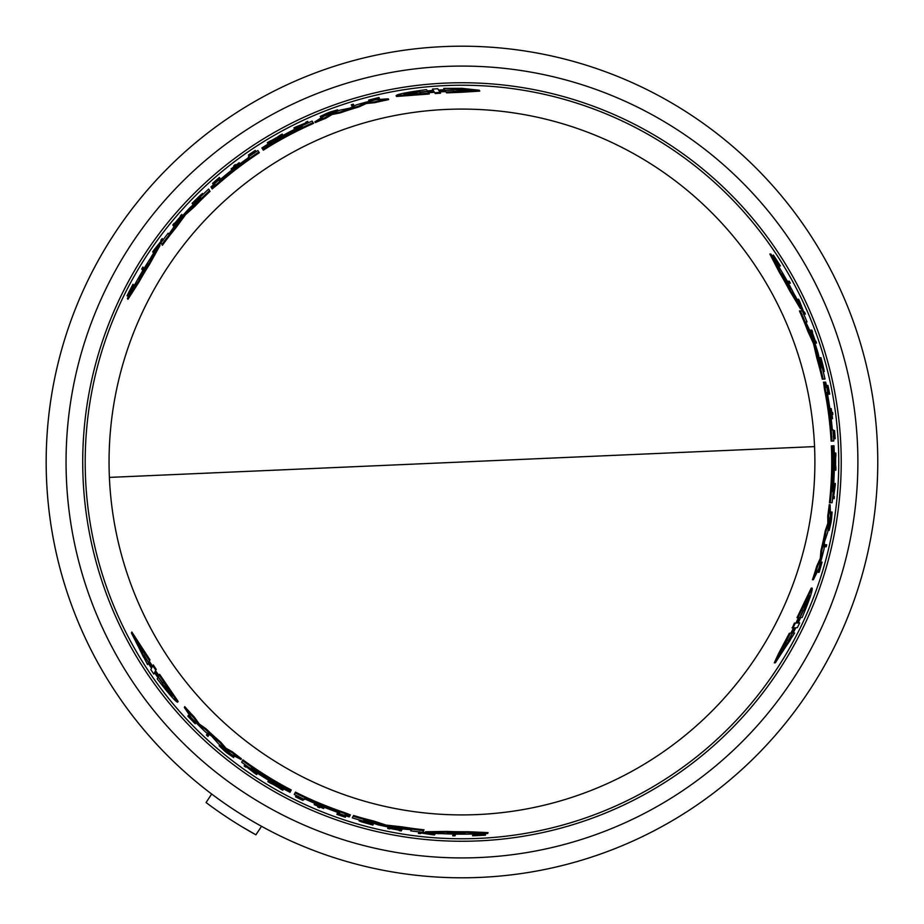 <?xml version="1.0" encoding="UTF-8"?>
<svg xmlns="http://www.w3.org/2000/svg" width="924" height="924" viewBox="0 0 924 924"><rect width="100%" height="100%" fill="white"/><g stroke="black" fill="none" stroke-linecap="round" stroke-linejoin="round"><path stroke-width="1.39" d="M814.552 446.604A352.91 352.91 0 0 1 461.977 814.91A352.91 352.91 0 0 1 109.39 477.396A352.91 352.91 0 0 1 461.977 109.09A352.91 352.91 0 0 1 814.552 446.604L109.39 477.396M443.832 46.593A415.8 415.8 0 0 0 46.269 471.067A415.8 415.8 0 0 0 480.11 877.407A415.8 415.8 0 0 0 877.673 452.933A415.8 415.8 0 0 0 443.832 46.593A415.8 415.8 0 0 1 877.673 452.933A415.8 415.8 0 0 1 480.11 877.407M472.984 834.915L473.458 834.002M475.017 834.303A372.522 372.522 0 0 0 476.888 834.222L479.371 833.979M485.308 833.656L485.504 835.181L477.327 835.134L484.961 834.326A373.03 373.03 0 0 1 482.721 834.453L476.438 835.1A373.377 373.377 0 0 1 474.566 835.157L474.751 834.811A373.03 373.03 0 0 1 473.007 834.869L472.534 835.77A373.92 373.92 0 0 0 474.278 835.723L483.206 835.319A373.92 373.92 0 0 0 485.504 835.181M792.145 633.125L794.628 633.021L775.317 662.808L790.32 633.206L791.822 633.136L790.852 633.183L793.589 627.8M775.317 662.808L774.277 662.855L778.447 653.834L789.339 633.252L791.822 633.136L794.559 627.754L793.023 627.823L795.368 623.065L796.892 622.995L795.934 623.042L798.486 617.636M792.365 627.858L794.409 623.099L795.934 623.042M796.892 622.995L799.445 617.59L797.019 617.694L811.214 588.138L812.127 588.091C812.854 589.928 809.539 599.711 802.171 617.475L800.704 617.532L798.174 622.938L799.687 622.88L797.377 627.639L795.853 627.696L793.127 633.079L794.628 633.021M797.204 622.984L798.729 622.915M787.283 281.289L789.281 281.196A373.92 373.92 0 0 1 790.355 283.171L789.315 283.206A372.984 372.984 0 0 0 788.23 281.243M789.408 283.206L788.368 283.252L789.408 283.206M825.236 546.823A373.03 373.03 0 0 0 825.698 544.79L826.668 544.744A373.966 373.966 0 0 1 826.206 546.777L824.347 546.858A372.176 372.176 0 0 0 824.82 544.825L825.79 544.779M833.298 436.775L834.106 436.74A372.984 372.984 0 0 0 833.633 430.538L833.714 430.538M831.704 418.722L831.635 418.722A372.176 372.176 0 0 0 830.306 408.639L830.387 408.627M820.304 358.778L820.062 357.68L820.939 357.646C825.363 374.647 825.132 374.728 820.269 357.888L820.639 358.928C824.52 372.326 824.693 372.268 821.182 358.743L820.939 357.646C825.363 374.647 825.132 374.728 820.269 357.888L819.392 357.923L822.117 367.856M824.324 371.517L823.457 371.552L822.903 370.328M778.632 266.043L780.387 265.962A373.92 373.92 0 0 0 779.475 264.483L774.659 256.953A373.92 373.92 0 0 0 773.388 255.036L777.442 262.139L772.926 255.936A373.03 373.03 0 0 1 774.15 257.808L777.846 262.924A373.377 373.377 0 0 1 778.84 264.507L778.447 264.53A373.03 373.03 0 0 1 779.371 266.008L778.401 266.054M777.869 264.553A372.522 372.522 0 0 0 776.876 262.97L775.421 260.938M772.175 255.971L773.388 255.036M820.882 562.716L822.06 562.115L819.161 572.303L818.26 572.349L818.791 570.478M826.414 385.458L827.061 385.423A373.03 373.03 0 0 1 828.793 394.202L829.694 394.167A373.92 373.92 0 0 0 827.962 385.389L827.881 385.389A373.85 373.85 0 0 1 829.267 392.33L828.897 392.342A373.481 373.481 0 0 0 827.511 385.4L827.407 385.412A373.377 373.377 0 0 1 828.793 392.353L828.528 392.365A373.111 373.111 0 0 0 827.13 385.423L827.107 385.423M828.84 394.202L827.939 394.236A372.176 372.176 0 0 0 827.742 393.231M813.998 341.187L814.414 341.164A372.58 372.58 0 0 0 811.203 332.166M812.092 332.132L810.775 332.19A372.176 372.176 0 0 0 810.036 330.191L811.861 330.111A373.92 373.92 0 0 1 812.612 332.109L812.15 332.132A373.481 373.481 0 0 1 815.349 341.129L815.811 341.106A373.92 373.92 0 0 1 816.493 343.104L815.557 343.151A373.03 373.03 0 0 0 814.887 341.141L815.303 341.129A373.423 373.423 0 0 0 812.092 332.132L811.676 332.143A373.03 373.03 0 0 0 810.926 330.145M815.603 343.139L814.679 343.185M835.85 470.235L835.007 461.677L835.839 453.049A373.966 373.966 0 0 1 835.885 455.555L835.608 458.512A373.654 373.654 0 0 1 835.608 464.784L835.897 467.717A373.966 373.966 0 0 1 835.85 470.235L834.996 470.27L834.36 463.605M834.36 459.806L834.984 453.083L835.839 453.049M832.94 494.571L834.072 485.55L833.402 485.585M833.529 483.564L834.476 483.529L833.529 483.564M804.481 314.102L803.476 314.137M802.205 310.822L798.336 301.27L797.62 301.305M796.673 299.33L797.701 299.295M829.163 530.376L831.773 515.095A373.596 373.596 0 0 1 831.161 519.219L831.069 519.23A373.504 373.504 0 0 0 832.108 512.035L831.508 519.45A373.966 373.966 0 0 1 830.953 522.903L829.163 530.376L828.297 530.411L828.308 528.875M830.965 514.079A372.649 372.649 0 0 0 831.242 512.069L832.108 512.035M801.316 308.639L800.403 308.674L789.546 290.529A369.739 369.739 0 0 0 779.313 272.268L769.877 254.054L770.87 254.019A372.384 372.384 0 0 1 778.759 266.251L779.833 268.399A372.176 372.176 0 0 1 794.155 294.167L795.472 296.315A372.384 372.384 0 0 1 801.316 308.639L790.482 290.494A370.582 370.582 0 0 0 780.283 272.222L770.87 254.019M829.798 502.806L829.452 502.818A369.739 369.739 0 0 0 831.357 445.876L832.686 445.818A371.055 371.055 0 0 1 831.854 491.545L832.12 491.533A371.321 371.321 0 0 0 832.94 445.807L833.367 445.784A371.748 371.748 0 0 1 832.547 491.51L832.767 491.499A371.968 371.968 0 0 0 833.587 445.772L834.002 445.761A372.384 372.384 0 0 1 832.131 502.702L830.306 502.783A370.582 370.582 0 0 0 832.201 445.83M825.248 382.155L825.894 387.468L824.427 382.178L825.698 382.155A372.384 372.384 0 0 1 827.95 393.22L827.765 395.657A371.76 371.76 0 0 1 832.316 429.614L832.951 429.591A372.384 372.384 0 0 1 833.771 441.002L831.115 441.118A369.739 369.739 0 0 0 824.416 388.912L823.573 382.224M813.374 579.706L812.462 579.741A369.739 369.739 0 0 0 816.701 566.285L820.269 558.385L820.974 550.461A369.739 369.739 0 0 0 825.224 530.93L827.858 523.25L827.765 515.835A369.739 369.739 0 0 0 829.232 504.7L830.087 504.666L830.514 515.396A372.384 372.384 0 0 1 827.661 532.328L824.497 541.845L824.092 548.821A372.384 372.384 0 0 1 818.745 568.722L813.374 579.706A370.582 370.582 0 0 0 817.59 566.239L821.159 558.35L821.852 550.427A370.582 370.582 0 0 0 826.091 530.896L828.736 523.215L828.632 515.8A370.582 370.582 0 0 0 830.087 504.666M824.139 379.083L822.302 379.163A369.739 369.739 0 0 0 816.978 358.674L813.49 343.566L807.842 331.3A369.739 369.739 0 0 0 799.445 310.949L802.298 310.822A372.384 372.384 0 0 1 807.01 321.933L805.74 321.991L812.427 336.07A372.384 372.384 0 0 1 818.248 353.649L821.043 367.902L822.268 367.844A372.384 372.384 0 0 1 825.005 379.048L823.169 379.129A370.582 370.582 0 0 0 817.844 358.627L815.268 346.234L814.391 346.281M806.109 321.968L804.839 322.026M425.121 832.559L425.537 831.75L446.685 831.415A369.739 369.739 0 0 0 467.613 831.692L488.103 832.616L487.641 833.506A372.384 372.384 0 0 1 473.1 834.222L470.709 834.072A372.176 372.176 0 0 1 441.222 833.598L438.715 833.667A372.384 372.384 0 0 1 425.121 832.559L446.257 832.247A370.582 370.582 0 0 0 467.163 832.547L487.641 833.506M433.933 91.453L427.985 91.95L429.29 93.994L396.592 96.477L396.096 95.703C397.32 94.167 407.461 92.146 426.518 89.651L427.304 90.887L433.252 90.379L432.432 89.097L437.71 88.716L438.542 90.009L444.559 89.674L443.751 88.404L461.977 88.346L479.209 90.229L479.764 91.106L461.977 92.25L446.592 92.862L445.252 90.771L445.784 91.591L445.252 90.771L439.223 91.083L440.055 92.388L434.754 92.735L433.933 91.453L434.453 92.261L428.493 92.758M817.902 571.575L818.803 571.54L821.505 564.09L819.161 572.303M211.619 187.999L211.192 187.318L215.003 184.35L211.735 188.184L216.99 183.934A370.582 370.582 0 0 1 258.859 152.033L257.888 150.52A372.384 372.384 0 0 0 248.417 156.93L248.752 157.461A371.76 371.76 0 0 0 221.621 178.39L219.415 179.441A372.384 372.384 0 0 0 210.961 186.925L211.192 187.318M378.909 98.972L378.424 98.21L370.628 99.596L378.909 97.517L368.641 100.104L369.75 100.82M377.5 98.741L379.394 98.279L378.909 97.517M446.592 92.862L445.784 91.591L439.755 91.903M349.861 815.811L349.48 816.527L345.01 814.702L349.965 815.615L343.659 813.189A370.582 370.582 0 0 1 295.091 792.884L294.259 794.49A372.384 372.384 0 0 0 304.55 799.479L304.851 798.914A371.76 371.76 0 0 0 336.532 811.953L338.542 813.339A372.384 372.384 0 0 0 349.26 816.92L349.48 816.527M189.108 715.453L188.692 716.25L193.797 722.314L187.849 716.181L195.23 723.781L195.287 722.464M189.616 716.781L188.265 715.372L187.849 716.181M155.082 671.552L158.489 676.46L159.609 674.312L178.113 701.385L177.697 702.194C175.745 701.917 168.93 694.143 157.23 678.886L157.912 677.581L154.493 672.684L153.788 674.035L150.831 669.657L151.536 668.295L148.233 663.236L147.54 664.575L131.393 632.963L149.526 660.752L148.833 662.092L149.284 661.226L148.833 662.092L152.125 667.151L152.841 665.788L155.786 670.2L155.082 671.552L155.532 670.697L158.94 675.617M131.878 632.039L149.988 659.886L149.284 661.226L152.576 666.296M835.319 462L835.55 459.009A373.596 373.596 0 0 1 835.573 462A373.596 373.596 0 0 1 835.562 464.298L835.319 462M420.547 93.474L403.915 94.387C404.1 93.682 409.124 92.55 418.965 90.991L419.646 92.065L432.548 91.049L419.866 92.4L420.547 93.474M479.209 90.229L446.073 92.042M461.977 90.852L453.973 91.233L453.268 90.113L438.877 90.552L453.026 89.755L452.321 88.635L470.351 89.928L461.977 90.852M428.771 93.185L396.096 95.703M826.945 395.01L826.599 392.481L827.211 394.998A371.332 371.332 0 0 1 831.704 427.535L831.796 430.076L831.438 427.546A371.067 371.067 0 0 0 826.945 395.01L827.211 394.998M782.258 273.435L782.894 274.359A371.748 371.748 0 0 1 790.621 288.242L786.497 282.259L782.258 273.435M794.652 628.713L788.819 640.378L790.147 640.32L780.006 655.301L787.063 640.459L788.38 640.401L794.779 628.701M801.836 610.383L809.366 595.53C809.886 596.038 808.35 600.958 804.781 610.256L803.51 610.314L797.943 621.991L803.106 610.337L801.836 610.383M221.471 179.418L219.45 180.977L221.333 179.198A371.332 371.332 0 0 1 247.262 159.032L249.411 157.692L247.401 159.263A371.067 371.067 0 0 0 221.471 179.418L221.333 179.198M138.531 278.909L139.004 277.893A371.748 371.748 0 0 1 147.17 264.264L144.052 270.824L138.531 278.909M337.503 811.572L339.859 812.543L337.376 811.803A371.332 371.332 0 0 1 306.953 799.422L304.712 798.244L307.08 799.191A371.067 371.067 0 0 0 337.503 811.572L337.376 811.803M465.13 833.656L464.021 833.748A371.748 371.748 0 0 1 448.128 833.494L455.37 832.917L465.13 833.656M151.259 666.758L144.063 655.867L143.451 657.045L135.551 640.782L144.883 654.308L144.271 655.486L151.201 666.874M163.536 682.143L172.638 696.084C171.933 696.28 168.445 692.492 162.174 684.742L162.763 683.621L155.382 673.065L162.947 683.263L163.536 682.143M469.242 90.321L452.852 89.466M453.799 90.956L454.516 92.077M261.527 826.299L255.89 834.811L241.199 826.31M211.677 794.028L206.052 802.54A425.987 425.987 0 0 0 255.89 834.811M238.565 111.319A415.8 415.8 0 0 0 227.246 805.208M162.763 683.621L162.612 683.91C168.861 691.649 172.349 695.437 173.065 695.264M144.721 654.596L145.334 653.43M136.463 641.545L143.913 656.167M419.646 92.065L420.154 92.862L419.473 91.788L405.405 94.583M803.51 610.314L802.563 610.36L803.834 610.302L808.442 596.719M787.398 640.447L786.07 640.505M780.214 654.134L789.154 640.367M162.612 683.91L162.174 684.742M273.192 784.395L277.778 787.029A373.596 373.596 0 0 1 273.192 784.395M448.221 833.321L447.135 833.367M419.473 91.788L418.965 90.991M277.165 137.318L272.592 139.963A373.596 373.596 0 0 1 277.165 137.318M147.274 264.437L147.771 263.455M803.834 610.302L804.781 610.256M790.424 288.242L791.013 289.166M206.433 735.042L206.884 734.187A373.03 373.03 0 0 0 208.408 735.608L207.969 736.463A373.966 373.966 0 0 1 206.433 735.042M159.171 675.155L177.697 702.194M455.382 834.926L454.897 835.862A373.92 373.92 0 0 1 452.656 835.804L453.141 834.88A372.984 372.984 0 0 0 455.382 834.926L455.798 834.118M302.957 800.427L303.003 800.346A373.839 373.839 0 0 1 297.401 797.655L297.771 796.95A373.03 373.03 0 0 1 295.923 796.038L295.507 796.823A373.92 373.92 0 0 0 302.957 800.427M317.683 806.964L318.064 806.236A373.111 373.111 0 0 1 314.195 804.596L314.229 804.527A373.03 373.03 0 0 0 323.631 808.431L323.596 808.5A373.111 373.111 0 0 1 319.947 807.022L319.565 807.749A373.92 373.92 0 0 1 317.683 806.964M372.199 823.931L373.261 824.277L372.869 825.051C355.925 820.373 355.971 820.142 372.996 824.347L371.898 824.15C358.362 820.812 358.327 820.997 371.794 824.716L372.869 825.051C355.925 820.373 355.971 820.142 372.996 824.347L373.4 823.573L363.432 820.974M372.072 824.185L371.794 824.716C358.327 820.997 358.362 820.812 371.898 824.15M190.991 718.549L195.23 723.781M190.875 718.756L188.692 716.25M345.53 816.862L345.588 816.77A373.377 373.377 0 0 1 338.889 814.494L339.004 814.263A373.111 373.111 0 0 0 345.715 816.527L345.749 816.458A373.03 373.03 0 0 1 337.283 813.57L336.867 814.367A373.92 373.92 0 0 0 345.333 817.266L345.368 817.197A373.85 373.85 0 0 1 338.658 814.922L338.831 814.598A373.481 373.481 0 0 0 345.53 816.862L345.368 817.197M390.494 827.465L389.986 828.424A373.423 373.423 0 0 0 399.387 830.145L399.584 829.775A373.03 373.03 0 0 0 401.686 830.122L401.247 830.965A373.92 373.92 0 0 1 399.145 830.607L399.364 830.191A373.481 373.481 0 0 1 389.963 828.47L389.755 828.886A373.92 373.92 0 0 1 387.676 828.47L388.519 826.865M390.182 828.054A373.03 373.03 0 0 1 388.103 827.65L388.415 827.049M267.902 781.669L275.733 785.215L282.802 790.251A373.966 373.966 0 0 1 280.596 789.038L278.182 787.317A373.654 373.654 0 0 1 272.742 784.187L270.062 782.975A373.966 373.966 0 0 1 267.902 781.669L268.295 780.919L274.393 783.691M255.001 773.469L246.142 766.562L245.819 767.174A373.966 373.966 0 0 1 244.155 765.984L244.594 765.141L255.128 773.226L255.44 772.637A373.03 373.03 0 0 0 257.126 773.746L256.687 774.589A373.966 373.966 0 0 1 255.001 773.469M432.42 834.753L420.882 832.974L420.547 833.621A373.92 373.92 0 0 1 418.387 833.379L418.849 832.489L432.559 834.488L432.882 833.852A372.984 372.984 0 0 0 435.065 834.014L434.592 834.915A373.92 373.92 0 0 1 432.42 834.753M233.576 757.53L227.454 753.291A373.966 373.966 0 0 1 224.74 751.096L219.161 745.807L231.092 755.716A373.596 373.596 0 0 1 227.824 753.118L227.87 753.037A373.504 373.504 0 0 0 233.576 757.53L233.968 756.768A372.649 372.649 0 0 1 232.374 755.52M251.444 767.555L251.328 767.798A371.321 371.321 0 0 0 290.517 791.371L290.321 791.741A371.748 371.748 0 0 1 251.12 768.167L251.028 768.364A371.968 371.968 0 0 0 290.217 791.937L290.021 792.318A372.384 372.384 0 0 1 241.649 762.219L242.492 760.591A370.582 370.582 0 0 0 290.852 790.713L290.633 791.14A371.055 371.055 0 0 1 251.444 767.555L251.328 767.798M218.226 743.531L211.561 736.024L205.717 732.201A372.384 372.384 0 0 1 191.164 717.613L184.338 707.472A370.582 370.582 0 0 0 193.89 717.856L198.937 724.89L205.451 729.452A370.582 370.582 0 0 0 220.247 742.896L225.583 749.018L232.051 752.633A370.582 370.582 0 0 0 240.956 759.47L231.462 754.469A372.384 372.384 0 0 1 218.226 743.531M410.753 830.849L411.342 829.717L395.807 828.458A372.384 372.384 0 0 1 377.673 824.716L363.929 820.015L363.363 821.101A372.384 372.384 0 0 1 352.298 817.867L353.141 816.25A370.582 370.582 0 0 0 373.55 821.886L385.574 825.848L385.978 825.063L402.229 826.876L401.813 827.673A370.582 370.582 0 0 0 423.631 830.595L422.742 832.316A372.384 372.384 0 0 1 410.753 830.849M388.785 825.64L388.38 826.426L401.813 827.673M388.38 826.426L385.574 825.848M142.308 269.831L141.742 268.942A373.92 373.92 0 0 1 142.908 267.024L143.463 267.914A372.984 372.984 0 0 0 142.308 269.831L142.816 270.628M353.28 104.181L353.8 105.001A373.03 373.03 0 0 0 351.801 105.613L351.282 104.793A373.966 373.966 0 0 1 353.28 104.181M248.394 155.07L248.44 155.151A373.839 373.839 0 0 1 253.569 151.64L254.008 152.321A373.03 373.03 0 0 1 255.717 151.178L255.243 150.427A373.92 373.92 0 0 0 248.394 155.07M235.366 164.564L235.805 165.257A373.111 373.111 0 0 1 239.166 162.716L239.212 162.786A373.03 373.03 0 0 0 231.127 168.977L231.092 168.907A373.111 373.111 0 0 1 234.188 166.493L233.749 165.8A373.92 373.92 0 0 1 235.366 164.564M193.416 203.292L192.585 204.042L192.123 203.303C204.631 190.968 204.816 191.129 192.666 203.765L193.37 202.922C203.037 192.862 202.899 192.735 192.943 202.552L192.123 203.303C204.631 190.968 204.816 191.129 192.666 203.765L193.128 204.504L200.369 197.17M193.266 203.049L192.943 202.552C202.899 192.735 203.037 192.862 193.37 202.922M127.027 295.784L131.15 288.738L128.043 295.749A373.03 373.03 0 0 1 129.048 293.74L131.635 287.976A373.377 373.377 0 0 1 132.502 286.325L132.721 286.659A373.03 373.03 0 0 1 133.541 285.123L132.998 284.257A373.92 373.92 0 0 0 132.167 285.793L128.055 293.728A373.92 373.92 0 0 0 127.027 295.784L128.448 296.373M375.283 99.041L368.641 100.104M375.167 98.845L378.424 98.21M212.867 183.726L212.924 183.818A373.377 373.377 0 0 1 218.249 179.152L218.387 179.383A373.111 373.111 0 0 0 213.074 184.049L213.109 184.119A373.03 373.03 0 0 1 219.854 178.228L219.369 177.466A373.92 373.92 0 0 0 212.624 183.345L212.67 183.414A373.85 373.85 0 0 1 217.983 178.748L218.18 179.06A373.481 373.481 0 0 0 212.867 183.726L212.67 183.414M180.353 216.008A373.92 373.92 0 0 1 181.751 214.426L182.247 215.211A373.03 373.03 0 0 0 180.85 216.793L180.63 216.447A373.423 373.423 0 0 0 174.44 223.724L174.671 224.082A373.03 373.03 0 0 0 173.308 225.722L172.811 224.936A373.92 373.92 0 0 1 174.162 223.285L174.417 223.677A373.481 373.481 0 0 1 180.596 216.401L180.353 216.008M282.167 134.095L275.179 139.108L267.29 142.7A373.966 373.966 0 0 1 269.438 141.395L272.13 140.171A373.654 373.654 0 0 1 277.57 137.029L279.96 135.32A373.966 373.966 0 0 1 282.167 134.095L282.617 134.812L277.165 138.704M295.715 127.015L306.133 122.8L305.763 122.222A373.966 373.966 0 0 1 307.623 121.367L308.131 122.164L295.865 127.258L296.223 127.812A373.03 373.03 0 0 0 294.41 128.725L293.901 127.928A373.966 373.966 0 0 1 295.715 127.015M153.938 250.023L161.25 240.933L160.857 240.309A373.92 373.92 0 0 1 162.15 238.565L162.682 239.42L154.1 250.277L154.481 250.889A372.984 372.984 0 0 0 153.257 252.691L152.703 251.836A373.92 373.92 0 0 1 153.938 250.023M320.235 116.436L326.969 113.248A373.966 373.966 0 0 1 330.226 112L337.583 109.817L323.053 115.188A373.596 373.596 0 0 1 326.934 113.664L326.981 113.744A373.504 373.504 0 0 0 320.235 116.436L320.697 117.163A372.649 372.649 0 0 1 322.58 116.401M151.732 256.029L150.531 258.235A372.176 372.176 0 0 0 135.389 283.529L134.049 285.528A372.384 372.384 0 0 0 127.408 298.487L138.473 281.231A370.582 370.582 0 0 1 149.191 263.259L159.482 244.802A372.384 372.384 0 0 0 151.732 256.029M302.622 126.9L302.471 126.68A371.321 371.321 0 0 0 262.462 148.822L262.231 148.464A371.748 371.748 0 0 1 302.24 126.311L302.125 126.138A371.968 371.968 0 0 0 262.116 148.29L261.885 147.932A372.384 372.384 0 0 1 312.139 121.079L313.121 122.626A370.582 370.582 0 0 0 262.855 149.457L262.601 149.053A371.055 371.055 0 0 1 302.622 126.9L302.471 126.68M340.032 110.141L349.861 108.12L356.098 104.978A372.384 372.384 0 0 1 376.01 99.665L388.207 98.833A370.582 370.582 0 0 0 374.439 101.906L365.823 102.76L358.604 106.121A370.582 370.582 0 0 0 339.582 112.208L331.612 113.767L325.236 117.567A370.582 370.582 0 0 0 314.865 121.864L323.943 116.135A372.384 372.384 0 0 1 340.032 110.141M168.145 233.218L168.826 234.292L177.685 221.471A372.384 372.384 0 0 1 189.998 207.634L200.947 198.083L200.289 197.055A372.384 372.384 0 0 1 208.616 189.085L209.598 190.633A370.582 370.582 0 0 0 194.514 205.486L185.066 213.918L185.551 214.657L175.86 227.824L175.375 227.061A370.582 370.582 0 0 0 161.931 244.502L160.892 242.862A372.384 372.384 0 0 1 168.145 233.218M183.645 216.793L183.171 216.054L175.375 227.061M183.171 216.054L185.066 213.918M797.978 617.659L812.127 588.091M834.568 430.503L834.476 430.503A373.839 373.839 0 0 1 834.949 436.694L834.141 436.729A373.03 373.03 0 0 1 834.28 438.796L835.169 438.75A373.92 373.92 0 0 0 834.568 430.503M832.859 414.472L832.039 414.506A373.111 373.111 0 0 1 832.559 418.688L832.478 418.688A373.03 373.03 0 0 0 831.161 408.593L831.242 408.593A373.111 373.111 0 0 1 831.785 412.485L832.605 412.451A373.92 373.92 0 0 1 832.859 414.472M820.581 358.766L821.182 358.743C824.693 372.268 824.52 372.326 820.639 358.928M819.646 568.41L822.06 562.115M819.877 568.399L818.803 571.54M835.204 485.504L833.656 496.638L834.337 496.604A373.966 373.966 0 0 1 834.141 498.648L833.194 498.683L834.926 485.516L834.256 485.55A373.03 373.03 0 0 0 834.384 483.529L835.319 483.483A373.966 373.966 0 0 1 835.204 485.504M799.56 301.224L803.788 312.093L804.515 312.069A373.92 373.92 0 0 1 805.381 314.056L804.377 314.102L799.26 301.236L798.544 301.27A372.984 372.984 0 0 0 797.597 299.295L798.625 299.249A373.92 373.92 0 0 1 799.56 301.224M824.427 382.178L825.271 388.877A370.582 370.582 0 0 1 831.97 441.083M813.49 343.566L814.367 343.52L808.731 331.266A370.582 370.582 0 0 0 800.357 310.903M814.367 343.52L815.268 346.234M208.408 735.608L208.824 734.823A372.176 372.176 0 0 1 207.299 733.402L206.884 734.187M208.824 734.823L208.374 735.689M148.683 662.369L147.54 664.575M149.988 659.886L149.526 660.752M153.141 665.199L152.841 665.788M153.292 664.934L156.237 669.346L155.786 670.2M156.237 669.346L155.532 670.697M154.943 671.829L154.239 673.18M453.557 834.083L453.141 834.88M453.095 834.973L453.58 834.037L453.095 834.973M455.821 834.083L455.336 835.019L455.821 834.083M296.211 795.46L295.923 796.038M298.059 796.373L297.771 796.95M298.163 796.188L297.794 796.904A372.984 372.984 0 0 0 303.395 799.595L303.003 800.346M314.587 803.834L314.229 804.527M314.622 803.764A372.176 372.176 0 0 0 324.024 807.668L323.631 808.431M359.159 821.043L359.563 820.269L360.903 820.408M473.342 834.21L473.007 834.869M475.098 834.153L474.751 834.811M476.888 834.222L476.438 835.1M483.056 833.794L482.721 834.453M195.484 722.106L195.091 722.845M346.05 815.88L345.749 816.458M337.676 812.808A372.176 372.176 0 0 0 338.646 813.155M401.686 830.122L402.102 829.336A372.176 372.176 0 0 1 399.988 828.978L399.387 830.145M402.102 829.336L401.663 830.168L402.102 829.336M390.586 827.269L390.402 827.638A372.58 372.58 0 0 0 399.803 829.359M277.685 785.585L283.194 789.5L282.802 790.251M248.279 766.978L255.521 772.464L255.833 771.875M255.74 772.06L255.44 772.637M257.519 772.995L257.08 773.827L257.519 772.995M418.803 832.57L419.277 831.681M433.183 833.275L432.559 834.488M422.776 832.235L432.986 833.667L433.31 833.032M435.366 833.436L435.065 834.014M435.493 833.194L435.019 834.095M232.109 756.017L232.513 755.255M219.161 745.807L219.565 745.033L220.882 745.818M446.685 831.415L446.257 832.247M467.613 831.692L467.163 832.547M242.885 759.828A369.739 369.739 0 0 0 291.245 789.962L290.852 790.713M349.965 815.615L350.358 814.852L344.051 812.427A369.739 369.739 0 0 1 295.484 792.134L295.091 792.884M193.89 717.856L194.294 717.059L199.353 724.104L198.937 724.89M199.353 724.104L205.867 728.666L205.451 729.452M205.867 728.666A369.739 369.739 0 0 0 220.651 742.122L220.247 742.896M220.651 742.122L225.987 748.244L225.583 749.018M225.987 748.244L232.455 751.87L232.051 752.633M232.455 751.87A369.739 369.739 0 0 0 241.36 758.708L240.956 759.47M194.294 717.059A369.739 369.739 0 0 1 184.765 706.664L184.338 707.472M352.702 817.105L353.141 816.25M353.546 815.476A369.739 369.739 0 0 0 373.954 821.101L373.55 821.886M373.954 821.101L385.978 825.063M402.229 826.876A369.739 369.739 0 0 0 424.058 829.787L423.631 830.595M411.168 830.052L411.757 828.92M445.091 90.506L443.751 88.404M440.575 93.209L435.273 93.555L434.754 92.735M435.273 93.555L434.453 92.261M433.772 91.187L432.952 89.905M143.948 268.676L143.463 267.914M143.416 267.821L143.971 268.711L143.416 267.821M351.801 105.613L352.275 106.352A372.176 372.176 0 0 1 354.273 105.74L353.8 105.001M352.275 106.352L351.755 105.532M254.458 153.037L254.031 152.356A372.984 372.984 0 0 0 248.903 155.867L248.44 155.151M239.628 163.444L239.212 162.786M239.674 163.502A372.176 372.176 0 0 0 231.589 169.693L231.127 168.977M202.437 193.439L202.899 194.179L202.113 195.264M133.934 285.747L133.541 285.123M133.518 285.077L134.061 285.943M133.114 287.283L132.721 286.659M133.033 287.156A372.522 372.522 0 0 0 132.155 288.796L131.635 287.976M129.452 294.363L129.048 293.74M132.155 288.796L131.127 291.072M369.958 101.155L369.519 100.45M220.316 178.944A372.176 372.176 0 0 0 219.531 179.614M173.308 225.722L173.793 226.484A372.176 372.176 0 0 1 175.144 224.832L174.44 223.724M173.793 226.484L173.285 225.687L173.793 226.484M182.224 215.177L182.721 215.95M181.335 217.544L181.104 217.198A372.58 372.58 0 0 0 174.925 224.474M273.885 140.61L267.741 143.416L267.29 142.7M304.701 124.451L296.327 127.974L296.685 128.54M294.872 129.441L294.363 128.644L294.872 129.441M162.636 239.339L163.178 240.182M154.828 251.432L154.1 250.277M160.938 242.943L154.597 251.062L154.978 251.663M153.754 253.476L153.199 252.61M322.28 115.927L322.742 116.655M337.583 109.817L338.057 110.557L336.729 111.307M159.482 244.802L159.979 245.576L149.688 264.056L149.191 263.259M149.688 264.056A369.739 369.739 0 0 0 138.993 282.039L138.473 281.231M138.993 282.039L127.939 299.318L127.408 298.487M313.582 123.354A369.739 369.739 0 0 0 263.317 150.173L262.855 149.457M211.735 188.184L212.197 188.912L217.452 184.661A369.739 369.739 0 0 1 259.321 152.749L258.859 152.033M374.439 101.906L374.925 102.656L366.297 103.511L365.823 102.76M366.297 103.511L359.089 106.872L358.604 106.121M359.089 106.872A369.739 369.739 0 0 0 340.044 112.947L339.582 112.208M340.044 112.947L332.074 114.507L331.612 113.767M332.074 114.507L325.698 118.295L325.236 117.567M325.698 118.295A369.739 369.739 0 0 0 315.327 122.592L314.865 121.864M374.925 102.656A369.739 369.739 0 0 1 388.692 99.596L388.207 98.833M209.078 189.813L209.598 190.633M210.06 191.36A369.739 369.739 0 0 0 194.987 206.225L194.514 205.486M194.987 206.225L185.551 214.657M175.86 227.824A369.739 369.739 0 0 0 162.416 245.264L161.931 244.502M168.63 233.98L169.311 235.054M789.339 633.252L790.32 633.206M792.053 627.87L793.023 627.823M794.409 623.099L795.368 623.065M788.415 283.252L789.315 283.206M824.82 544.825L825.698 544.79M833.644 438.819L834.28 438.796M833.506 436.763L834.141 436.729M833.633 430.538L834.476 430.503M831.635 418.722L832.478 418.688M830.306 408.639L831.161 408.593M777.708 264.564L778.447 264.53M776.876 262.97L777.846 262.924M773.411 257.842L774.15 257.808M820.477 562.739L821.309 562.704M827.939 394.236L828.793 394.202M814.899 343.174L815.557 343.151M814.217 341.175L814.887 341.141M835.007 461.677L834.36 461.7M832.547 498.717L833.194 498.683M833.61 485.574L834.256 485.55M833.737 483.552L834.384 483.529M803.741 314.125L804.377 314.102M797.897 301.293L799.26 301.236M796.95 299.318L797.597 299.295M831.531 514.056L830.664 514.091M789.546 290.529L790.482 290.494M779.313 272.268L780.283 272.222M829.452 502.818L830.306 502.783M823.365 382.224L824.22 382.19M820.269 558.385L821.159 558.35M817.59 566.239L816.701 566.285M820.974 550.461L821.852 550.427M825.224 530.93L826.091 530.896M827.858 523.25L828.736 523.215M827.765 515.835L828.632 515.8M822.302 379.163L823.169 379.129M816.978 358.674L817.844 358.627M807.842 331.3L808.731 331.266M444.698 66.459A395.922 395.922 0 0 0 66.147 470.639A395.922 395.922 0 0 0 479.244 857.541A395.922 395.922 0 0 0 857.795 453.361A395.922 395.922 0 0 0 444.698 66.459M461.977 838.773A376.773 376.773 0 0 0 838.749 462A376.773 376.773 0 0 0 461.977 85.227A376.773 376.773 0 0 0 85.193 462A376.773 376.773 0 0 0 461.977 838.773M461.977 82.744A379.256 379.256 0 0 0 82.721 462A379.256 379.256 0 0 0 461.977 841.256A379.256 379.256 0 0 0 841.221 462A379.256 379.256 0 0 0 461.977 82.744M344.051 812.427L343.659 813.189M217.452 184.661L216.99 183.934M824.416 388.912L825.271 388.877M131.866 632.039L131.393 632.963"/></g></svg>

